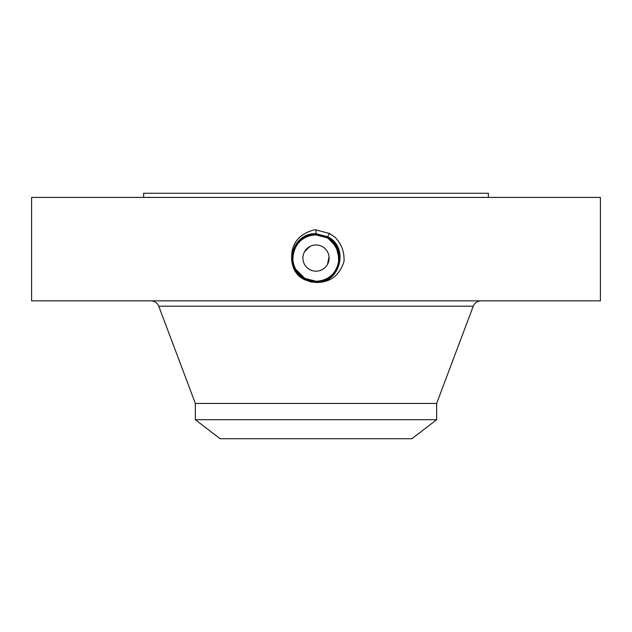 <?xml version="1.0" encoding="UTF-8"?>
<svg xmlns="http://www.w3.org/2000/svg" width="632" height="632" viewBox="0 0 632 632"><rect width="100%" height="100%" fill="white"/><g stroke="black" fill="none" stroke-linecap="round" stroke-linejoin="round"><path stroke-width="0.95" d="M31.6 197.413L600.4 197.413L600.4 300.832L31.6 300.832L31.6 197.413M311.118 282.006L304.269 279.557L300.429 276.871L304.3 279.502L311.118 282.006L316 282.354C340.293 283.744 349.583 247.152 327.66 236.731L316 233.745C300.034 235.57 291.952 244.497 291.739 260.534C292.498 267.123 295.397 272.566 300.429 276.879M316 282.504C330.212 282.599 339.558 275.56 344.029 261.387C344.503 252.081 341.541 244.063 335.15 237.324L329.446 233.469L316 229.914L314.033 229.89C297.98 234.385 290.546 244.6 291.739 260.534M299.86 274.699L304.901 278.412L297.546 272.084L304.885 278.42L315.992 281.272C338.768 282.686 348.43 247.878 327.147 237.687L316.008 234.828C293.153 233.405 283.468 268.331 304.814 278.554L316.008 281.43C338.934 282.836 348.635 247.799 327.218 237.545L316.008 234.67C292.987 233.248 283.255 268.41 304.743 278.696L316 281.58C339.084 283.002 348.856 247.728 327.297 237.411L316 234.512C292.403 233.161 283.381 268.711 304.671 278.831L316 281.738C339.676 283.089 348.73 247.428 327.368 237.277L316 234.361C292.253 233.003 283.168 268.782 304.592 278.965L316 281.888C339.818 283.255 348.943 247.365 327.447 237.142L316 234.203C292.095 232.837 282.954 268.845 304.521 279.099L316 282.038C339.969 283.42 349.148 247.294 327.518 237.008L316 234.053C291.945 232.671 282.741 268.916 304.45 279.233L316 282.196C340.127 283.578 349.362 247.223 327.589 236.874L316 233.895C291.787 232.513 282.528 268.987 304.371 279.368L316 282.346C340.285 283.744 349.575 247.152 327.66 236.739L316 233.745C291.644 232.347 282.314 269.05 304.3 279.502L315.953 282.504M143.638 197.413L143.638 193.274L488.362 193.274L488.362 197.413M304.269 279.557L316 282.196C340.135 283.578 349.37 247.223 327.589 236.874L316 233.903C291.794 232.513 282.528 268.979 304.371 279.368L316 282.046C339.984 283.413 349.156 247.286 327.518 237.008L316 234.053C291.952 232.671 282.741 268.908 304.442 279.233M195.343 419.719L436.657 419.719L411.882 438.727L220.118 438.727L195.343 419.719L195.343 403.429L436.657 403.429L473.25 306.188C474.719 302.799 477.294 301.014 480.992 300.832M329.027 256.726L327.495 264.366A13.098 13.098 0 0 1 309.72 269.58A13.098 13.098 0 0 1 304.505 251.805L310.012 246.433M304.505 251.805A13.098 13.098 0 0 1 322.281 246.591A13.098 13.098 0 0 1 327.495 264.366M327.684 278.08A23.163 23.163 0 0 0 337.812 250.304M336.256 246.859A23.163 23.163 0 0 0 327.1 237.758L320.408 235.349M331.579 240.942L327.1 237.758L315.992 234.922A23.163 23.163 0 0 0 296.329 245.856M297.538 272.068L297.514 272.037A23.163 23.163 0 0 1 295.697 269.232L304.893 278.428L316.008 281.272C338.784 282.678 348.422 247.87 327.147 237.679L315.992 234.922C307.002 235.254 300.232 239.275 295.673 246.986L295.673 246.986A23.163 23.163 0 0 0 294.188 265.875M297.514 272.037A23.163 23.163 0 0 0 303.897 277.835M311.892 280.877A23.163 23.163 0 0 0 316.016 281.248C324.998 280.916 331.768 276.895 336.327 269.192C341.904 256.347 338.831 245.872 327.1 237.758L331.105 240.523M327.518 237.008L329.548 233.295M304.45 279.233L316 281.888C339.826 283.255 348.943 247.357 327.439 237.142L316 234.211C292.103 232.837 282.954 268.837 304.521 279.091L316 281.738M336.809 268.252L338.515 263.505M338.87 261.767L339.147 257.232M336.761 268.355L338.12 264.95M338.705 262.675L338.183 251.418L332.369 241.701M327.51 237.008L316 234.361C292.26 232.995 283.168 268.766 304.592 278.957L315.992 281.73C339.661 283.097 348.73 247.436 327.368 237.277L316.008 234.519C292.853 233.082 283.041 268.466 304.663 278.823L315.992 281.422C338.918 282.844 348.643 247.807 327.226 237.553L316 234.67C293.003 233.248 283.255 268.395 304.743 278.688L315.992 281.58C339.076 283.01 348.856 247.736 327.297 237.419L336.161 246.678L339.139 259.009M329.248 233.832L328.988 234.306M309.846 280.418L312.026 280.9M303.471 277.567L304.901 278.412L316.008 281.248L316 281.73M295.697 269.232C291.913 261.798 291.905 254.38 295.673 246.986L295.665 247.001C300.216 239.283 306.994 235.262 315.992 234.922M295.041 267.944L295.737 269.303M316 233.903L315.992 234.82C293.145 233.413 283.468 268.339 304.814 278.562L304.901 278.412M316 229.819L316 233.895M195.343 403.429L158.75 306.188L473.25 306.188M329.446 233.469L329.209 233.911M329.398 233.564L329.138 234.045M329.327 233.698L329.059 234.172M158.75 306.188C157.281 302.799 154.706 301.014 151.008 300.832M436.657 419.719L436.657 403.429"/></g></svg>
